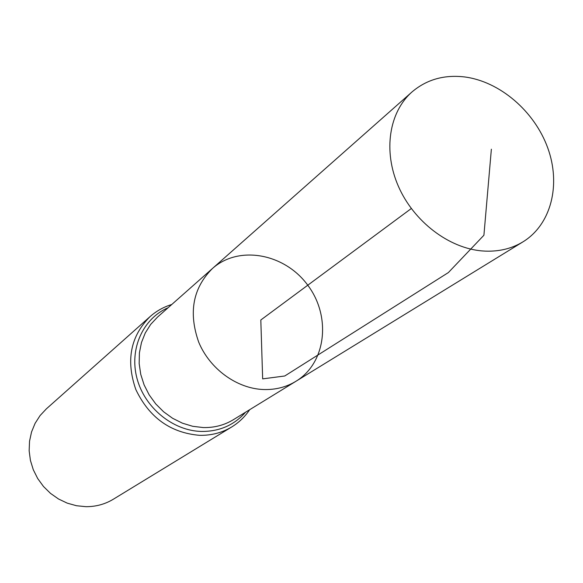 <?xml version="1.0" encoding="UTF-8"?>
<svg xmlns="http://www.w3.org/2000/svg" width="583" height="583" viewBox="0 0 583 583"><rect width="100%" height="100%" fill="white"/><g stroke="black" fill="none" stroke-linecap="round" stroke-linejoin="round"><path stroke-width="0.87" d="M212.496 268.457L157.483 317.13L150.662 324.425L145.262 332.973L141.472 342.542L139.41 352.832L139.162 363.537L140.736 374.337L144.103 384.882L149.161 394.851L155.748 403.932L163.663 411.831L172.655 418.317L182.443 423.185L192.725 426.297L203.168 427.558C214.274 427.82 224.36 425.189 233.433 419.673L296.033 381.224C286.282 387.163 275.387 389.925 263.341 389.524C236.713 388.489 209.814 368.93 198.737 342.228C188.294 312.597 192.886 288.002 212.496 268.457C238.913 244.875 284.73 253.547 307.773 285.211C331.348 316.474 326.283 362.83 296.033 381.224C286.282 387.163 275.387 389.925 263.341 389.524C236.713 388.489 209.814 368.93 198.737 342.228C188.294 312.597 192.886 288.002 212.496 268.457L412.072 91.888C426.603 79.572 444.049 74.588 464.396 76.92C499.697 81.35 534.436 111.156 547.736 147.893C561.116 184.592 551.299 224.36 523.097 241.77C511.24 248.985 497.729 252.053 482.549 250.967C448.976 248.38 413.792 221.591 398.4 186.327C382.929 151.077 389.043 112.045 412.072 91.888M171.752 304.508C163.648 306.964 156.419 311.001 150.064 316.605L46.363 408.858L40.096 415.555L35.097 423.338L31.54 431.974L29.536 441.222L29.15 450.79L30.411 460.395L33.289 469.73L37.691 478.519L43.485 486.484L50.502 493.378L58.511 498.99L67.264 503.151L76.497 505.731L85.927 506.678C95.889 506.722 105.013 504.237 113.313 499.237L231.779 426.924C238.994 422.478 244.955 416.736 249.67 409.703M411.292 208.532L260.812 319.994L262.663 378.87L284.752 375.991L448.378 272.567L483.912 235.233L491.367 149.212M150.064 316.605C130.483 336.209 125.746 360.527 135.839 389.553C149.204 417.523 170.411 432.775 199.444 435.319C211.294 435.574 222.072 432.775 231.779 426.924M168.115 307.722C143.039 318.456 129.164 348.838 136.925 378.185C144.511 407.561 172.677 430.728 201.303 431.449C219.354 431.602 234.104 425.196 245.538 412.239M296.033 381.224L523.097 241.77"/></g></svg>

